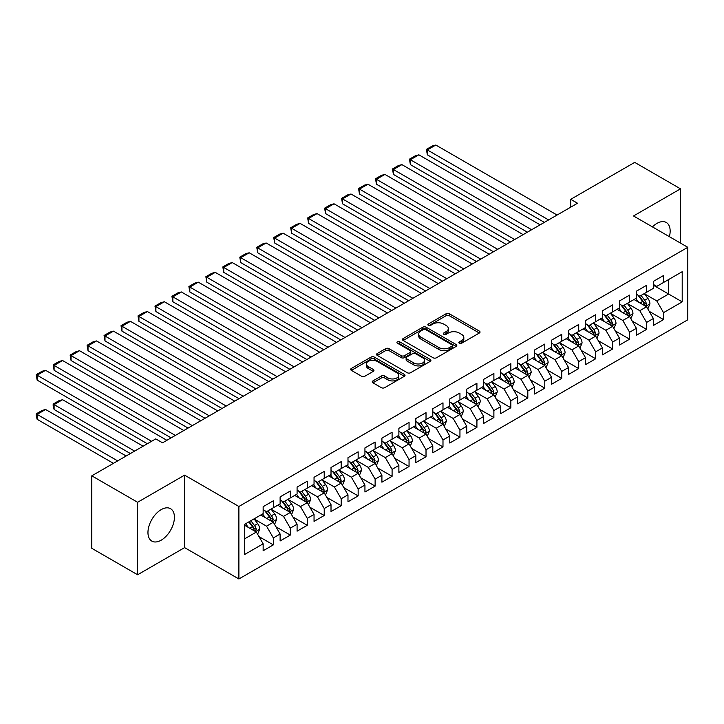 <?xml version="1.0" encoding="UTF-8"?>
<svg xmlns="http://www.w3.org/2000/svg" width="724" height="724" viewBox="0 0 724 724"><rect width="100%" height="100%" fill="white"/><g stroke="black" fill="none" stroke-linecap="round" stroke-linejoin="round"><path stroke-width="1.09" d="M459.324 343.23A1.647 0.95 0 0 0 461.65 343.23L479.342 333.013A2.353 1.357 0 0 0 480.039 332.054A2.353 1.357 0 0 0 479.342 331.094L449.369 313.791A2.353 1.357 0 0 0 446.038 313.791L428.346 323.999A1.647 0.95 0 0 0 427.866 324.678A1.647 0.95 0 0 0 428.346 325.348A1.647 0.95 0 0 0 430.68 325.348L432.97 324.026A7.539 4.353 0 0 1 443.622 324.026L446.12 325.465A7.539 4.353 0 0 1 448.328 328.542A7.539 4.353 0 0 1 446.12 331.619L443.83 332.94A1.647 0.95 0 0 0 443.35 333.619A1.647 0.95 0 0 0 443.83 334.289A1.647 0.95 0 0 0 446.165 334.289L448.455 332.968A7.539 4.353 0 0 1 459.116 332.968L461.613 334.407A7.539 4.353 0 0 1 463.822 337.484A7.539 4.353 0 0 1 461.613 340.561L459.324 341.882A1.647 0.95 0 0 0 458.835 342.561A1.647 0.95 0 0 0 459.324 343.23L459.324 341.882M161.19 540.185A18.715 10.806 120 0 0 173.416 523.687A18.715 10.806 120 0 0 170.547 508.691A18.715 10.806 120 0 0 161.19 509.624A18.715 10.806 120 0 0 148.963 526.113A18.715 10.806 120 0 0 151.832 541.109A18.715 10.806 120 0 0 161.19 540.185M669.374 236.676A18.715 10.806 120 0 0 666.279 222.485A18.715 10.806 120 0 0 656.921 223.408A18.715 10.806 120 0 0 652.442 226.893M372.932 380.896A2.353 1.357 0 0 0 372.245 381.856A2.353 1.357 0 0 0 372.932 382.815L381.34 387.675A2.353 1.357 0 0 0 384.67 387.675L404.327 376.326A2.353 1.357 0 0 0 405.015 375.367A2.353 1.357 0 0 0 404.327 374.408L374.344 357.104A2.353 1.357 0 0 0 371.014 357.104L351.366 368.444A2.353 1.357 0 0 0 350.678 369.403A2.353 1.357 0 0 0 351.366 370.371L361.529 376.236A2.353 1.357 0 0 0 364.86 376.236L373.267 371.376A2.353 1.357 0 0 0 373.955 370.417A2.353 1.357 0 0 0 373.267 369.457L368.226 366.543A6.299 3.638 0 0 1 366.38 363.973A6.299 3.638 0 0 1 370.272 360.615A6.299 3.638 0 0 1 377.141 361.403L396.87 372.797A6.299 3.638 0 0 1 398.716 375.367A6.299 3.638 0 0 1 394.824 378.724A6.299 3.638 0 0 1 387.964 377.937L384.67 376.037A2.353 1.357 0 0 0 381.34 376.037L372.932 380.896L372.932 382.815L381.34 378L381.34 376.037M137.605 502.275L137.605 574.756L184.602 547.625L184.602 475.143L137.605 502.275L91.794 475.831L155.76 438.898L162.547 442.817L577.526 203.236L570.738 199.317L570.738 207.145M184.602 475.143L238.893 506.483L687.8 247.309L687.8 319.791L238.893 578.974L238.893 506.483M680.506 243.101L680.506 188.837L633.509 215.969L687.8 247.309M680.506 188.837L634.695 162.384L570.738 199.317M433.133 357.774A2.353 1.357 0 0 0 436.463 357.774L456.111 346.425A2.353 1.357 0 0 0 456.808 345.466A2.353 1.357 0 0 0 456.111 344.506L426.137 327.203A2.353 1.357 0 0 0 422.807 327.203L403.159 338.542A2.353 1.357 0 0 0 402.472 339.502A2.353 1.357 0 0 0 403.159 340.47L433.133 357.774M398.073 343.583A1.647 0.95 0 0 1 399.748 343.819L399.748 341.864L430.219 359.457A2.353 1.357 0 0 1 430.907 360.416A2.353 1.357 0 0 1 430.219 361.376L410.571 372.724A2.353 1.357 0 0 1 407.241 372.724L377.267 355.421L377.267 353.493A2.353 1.357 0 0 0 376.571 354.452A2.353 1.357 0 0 0 377.267 355.421M377.267 353.493L385.675 348.642A2.353 1.357 0 0 1 389.005 348.642L401.159 355.656A2.353 1.357 0 0 0 404.49 355.656L410.074 352.434A2.353 1.357 0 0 0 410.761 351.475A2.353 1.357 0 0 0 410.074 350.516L397.413 343.203A1.647 0.95 0 0 1 396.933 342.533A1.647 0.95 0 0 1 397.947 341.656A1.647 0.95 0 0 1 399.748 341.864M653.356 285.22L668.632 294.034L668.632 279.536L682.198 271.699L663.537 282.478L663.537 275.518L653.356 281.401L653.356 288.351L646.577 292.27L646.577 285.31L636.396 291.193L636.396 298.143L629.609 302.062L629.609 295.111L619.427 300.985L619.427 307.944L612.64 311.863L612.64 304.904L602.459 310.777L602.459 317.736L595.68 321.655L595.68 314.696L585.499 320.578L585.499 327.529L578.711 331.447L578.711 324.497L568.53 330.37L568.53 337.33L561.743 341.248L561.743 334.289L551.561 340.162L551.561 347.122L544.783 351.04L544.783 344.081L534.602 349.964L534.602 356.914L527.814 360.833L527.814 353.882L517.633 359.756L517.633 366.715L510.845 370.625L510.845 363.674L500.673 369.548L500.673 376.507L493.886 380.426L493.886 373.466L483.704 379.349L483.704 386.299L476.917 390.218L476.917 383.267L466.736 389.141L466.736 396.1L459.948 400.01L459.948 393.06L449.776 398.933L449.776 405.892L442.988 409.811L442.988 402.852L432.807 408.734L432.807 415.685L426.02 419.603L426.02 412.653L415.838 418.526L415.838 425.486L409.051 429.395L409.051 422.445L398.879 428.318L398.879 435.278L392.091 439.197L392.091 432.237L381.91 438.12L381.91 445.07L375.123 448.989L375.123 442.038L364.941 447.912L364.941 454.862L358.154 458.781L358.154 451.83L347.982 457.704L347.982 464.663L341.194 468.582L341.194 461.622L331.013 467.505L331.013 474.455L324.225 478.374L324.225 471.424L314.044 477.297L314.044 484.247L307.257 488.166L307.257 481.216L297.084 487.089L297.084 494.049L290.297 497.967L290.297 491.008L280.116 496.89L280.116 503.841L273.328 507.759L273.328 500.809L263.147 506.682L263.147 513.633L244.486 524.411L244.486 554.584L263.147 543.805L256.359 532.049L244.486 525.199M682.198 271.699L682.198 301.872L663.537 312.641L656.749 300.885L644.451 293.79M649.202 311.32L663.537 319.601L663.537 312.641M663.537 319.601L653.356 325.474L653.356 318.524L646.577 322.442L639.79 310.687L627.491 303.582M632.242 321.112L646.577 329.393L646.577 322.442M646.577 329.393L636.396 335.266L636.396 328.316L629.609 332.235L622.821 320.479L610.522 313.374M615.273 330.913L629.609 339.185L629.609 332.235M629.609 339.185L619.427 345.067L619.427 338.108L612.64 342.027L605.852 330.271L593.553 323.176M598.305 340.705L612.64 348.986L612.64 342.027M612.64 348.986L602.459 354.86L602.459 347.909L595.68 351.819L588.893 340.072L576.594 332.968M581.345 350.497L595.68 358.778L595.68 351.819M595.68 358.778L585.499 364.652L585.499 357.701L578.711 361.62L571.924 349.864L559.625 342.76M564.376 360.299L578.711 368.57L578.711 361.62M578.711 368.57L568.53 374.453L568.53 367.493L561.743 371.412L554.955 359.656L542.656 352.561M547.407 370.091L561.743 378.371L561.743 371.412M561.743 378.371L551.561 384.245L551.561 377.294L544.783 381.204L537.995 369.457L525.696 362.353M530.448 379.883L544.783 388.164L544.783 381.204M544.783 388.164L534.602 394.037L534.602 387.087L527.814 391.005L521.027 379.249L508.728 372.145M513.479 389.684L527.814 397.956L527.814 391.005M527.814 397.956L517.633 403.838L517.633 396.879L510.845 400.797L504.058 389.041L491.759 381.946M496.51 399.476L510.845 407.757L510.845 400.797M510.845 407.757L500.673 413.63L500.673 406.671L493.886 410.589L487.098 398.843L474.799 391.738M479.55 409.268L493.886 417.549L493.886 410.589M493.886 417.549L483.704 423.422L483.704 416.472L476.917 420.391L470.129 408.635L457.83 401.53M462.582 419.069L476.917 427.341L476.917 420.391M476.917 427.341L466.736 433.224L466.736 426.264L459.948 430.183L453.161 418.427L440.862 411.332M445.613 428.861L459.948 437.142L459.948 430.183M459.948 437.142L449.776 443.016L449.776 436.056L442.988 439.975L436.201 428.228L423.902 421.124M428.653 438.654L442.988 446.934L442.988 439.975M442.988 446.934L432.807 452.808L432.807 445.857L426.02 449.776L419.232 438.02L406.933 430.916M411.685 448.455L426.02 456.726L426.02 449.776M426.02 456.726L415.838 462.609L415.838 455.649L409.051 459.568L402.273 447.812L389.964 440.717M394.716 458.247L409.051 466.528L409.051 459.568M409.051 466.528L398.879 472.401L398.879 465.441L392.091 469.36L385.304 457.613L373.005 450.509M377.756 468.039L392.091 476.32L392.091 469.36M392.091 476.32L381.91 482.193L381.91 475.243L375.123 479.161L368.335 467.405L356.036 460.301M360.787 477.84L375.123 486.112L375.123 479.161M375.123 486.112L364.941 491.994L364.941 485.035L358.154 488.953L351.375 477.197L339.067 470.102M343.819 487.632L358.154 495.904L358.154 488.953M358.154 495.904L347.982 501.786L347.982 494.827L341.194 498.746L334.407 486.999L322.108 479.894M326.859 497.424L341.194 505.705L341.194 498.746M341.194 505.705L331.013 511.578L331.013 504.628L324.225 508.547L317.438 496.791L305.139 489.686M309.89 507.225L324.225 515.497L324.225 508.547M324.225 515.497L314.044 521.38L314.044 514.42L307.257 518.339L300.478 506.583L288.17 499.479M292.921 517.017L307.257 525.289L307.257 518.339M307.257 525.289L297.084 531.172L297.084 524.212L290.297 528.131L283.509 516.384L271.21 509.28M275.962 526.81L290.297 535.09L290.297 528.131M290.297 535.09L280.116 540.964L280.116 534.013L273.328 537.932L266.541 526.176L254.242 519.072M258.993 536.611L273.328 544.882L273.328 537.932M273.328 544.882L263.147 550.756L263.147 543.805M263.147 509.723L266.541 511.678L273.328 507.759M244.486 538.909L256.359 532.049M280.116 499.922L283.509 501.886L290.297 497.967M266.541 526.176L273.328 522.257L260.776 515.008M280.116 534.013L273.328 522.257M297.084 490.13L300.478 492.085L307.257 488.166M283.509 516.384L290.297 512.465L277.735 505.216M297.084 524.212L290.297 512.465M314.044 480.338L317.438 482.293L324.225 478.374M300.478 506.583L307.257 502.664L294.704 495.415M314.044 514.42L307.257 502.664M331.013 470.537L334.407 472.501L341.194 468.582M317.438 496.791L324.225 492.872L311.673 485.623M331.013 504.628L324.225 492.872M347.982 460.745L351.375 462.699L358.154 458.781M334.407 486.999L341.194 483.08L328.633 475.831M347.982 494.827L341.194 483.08M364.941 450.952L368.335 452.907L375.123 448.989M351.375 477.197L358.154 473.279L345.601 466.03M364.941 485.035L358.154 473.279M381.91 441.151L385.304 443.115L392.091 439.197M368.335 467.405L375.123 463.487L362.57 456.238M381.91 475.243L375.123 463.487M398.879 431.359L402.273 433.314L409.051 429.395M385.304 457.613L392.091 453.695L379.53 446.446M398.879 465.441L392.091 453.695M415.838 421.567L419.232 423.522L426.02 419.603M402.273 447.812L409.051 443.893L396.499 436.644M415.838 455.649L409.051 443.893M432.807 411.766L436.201 413.73L442.988 409.811M419.232 438.02L426.02 434.101L413.467 426.852M432.807 445.857L426.02 434.101M449.776 401.974L453.161 403.929L459.948 400.01M436.201 428.228L442.988 424.309L430.427 417.06M449.776 436.056L442.988 424.309M466.736 392.182L470.129 394.137L476.917 390.218M453.161 418.427L459.948 414.508L447.396 407.259M466.736 426.264L459.948 414.508M483.704 382.381L487.098 384.344L493.886 380.426M470.129 408.635L476.917 404.716L464.365 397.467M483.704 416.472L476.917 404.716M500.673 372.589L504.058 374.543L510.845 370.625M487.098 398.843L493.886 394.924L481.324 387.675M500.673 406.671L493.886 394.924M517.633 362.796L521.027 364.751L527.814 360.833M504.058 389.041L510.845 385.123L498.293 377.874M517.633 396.879L510.845 385.123M534.602 352.995L537.995 354.959L544.783 351.04M521.027 379.249L527.814 375.331L515.262 368.082M534.602 387.087L527.814 375.331M551.561 343.203L554.955 345.158L561.743 341.248M537.995 369.457L544.783 365.539L532.221 358.289M551.561 377.294L544.783 365.539M568.53 333.411L571.924 335.366L578.711 331.447M554.955 359.656L561.743 355.737L549.19 348.488M568.53 367.493L561.743 355.737M585.499 323.61L588.893 325.574L595.68 321.655M571.924 349.864L578.711 345.945L566.159 338.696M585.499 357.701L578.711 345.945M602.459 313.818L605.852 315.773L612.64 311.863M588.893 340.072L595.68 336.153L583.119 328.904M602.459 347.909L595.68 336.153M619.427 304.026L622.821 305.981L629.609 302.062M605.852 330.271L612.64 326.352L600.087 319.103M619.427 338.108L612.64 326.352M636.396 294.225L639.79 296.188L646.577 292.27M622.821 320.479L629.609 316.56L617.056 309.311M636.396 328.316L629.609 316.56M653.356 284.432L656.749 286.396L663.537 282.478M639.79 310.687L646.577 306.768L634.016 299.519M653.356 318.524L646.577 306.768M91.794 475.831L91.794 548.312L137.605 574.756M184.602 547.625L238.893 578.974M656.749 300.885L668.632 294.034L682.198 301.872M459.975 343.466L461.613 342.524A7.539 4.353 0 0 0 463.822 339.447L463.822 337.484M448.328 328.542L448.328 330.506A7.539 4.353 0 0 1 446.12 333.583L444.491 334.524M479.315 333.031L449.369 315.745A2.353 1.357 0 0 0 446.038 315.745L429.006 325.583M456.084 346.443L426.137 329.158A2.353 1.357 0 0 0 422.807 329.158L403.187 340.488M451.948 346.135A1.647 0.95 0 0 0 452.437 345.466A1.647 0.95 0 0 0 451.948 344.796L425.64 329.601A1.647 0.95 0 0 0 423.305 329.601L420.897 330.995A7.539 4.353 0 0 0 418.689 334.072A7.539 4.353 0 0 0 420.897 337.149L438.88 347.538A7.539 4.353 0 0 0 449.541 347.538L451.948 346.135L451.948 348.099A1.647 0.95 0 0 0 452.437 347.429L452.437 345.466M418.689 334.072L418.689 336.036A7.539 4.353 0 0 0 420.897 339.113L420.897 337.149M451.948 348.099L449.541 349.493A7.539 4.353 0 0 1 438.88 349.493L420.897 339.113M377.294 355.439L385.675 350.597L385.675 348.642M410.761 351.475L410.761 353.439A2.353 1.357 0 0 1 410.074 354.398L404.49 357.62A2.353 1.357 0 0 1 401.159 357.62L389.005 350.597A2.353 1.357 0 0 0 385.675 350.597M399.748 343.819L430.192 361.394M413.775 362.941A6.299 3.638 0 0 0 420.644 363.729A6.299 3.638 0 0 0 424.526 360.371A6.299 3.638 0 0 0 422.68 357.801L415.73 353.783A2.353 1.357 0 0 0 412.399 353.783L406.825 357.004A2.353 1.357 0 0 0 406.128 357.964A2.353 1.357 0 0 0 406.825 358.923L413.775 362.941L413.775 364.896A6.299 3.638 0 0 0 420.644 365.692A6.299 3.638 0 0 0 424.526 362.326L424.526 360.371M406.128 357.964L406.128 359.928A2.353 1.357 0 0 0 406.825 360.887L406.825 358.923M413.775 364.896L406.825 360.887M398.716 375.367L398.716 377.331A6.299 3.638 0 0 1 394.824 380.688A6.299 3.638 0 0 1 387.964 379.901L384.67 378A2.353 1.357 0 0 0 381.34 378M366.38 363.973L366.38 365.937A6.299 3.638 0 0 0 368.226 368.507L368.226 366.543M373.231 371.394L368.226 368.507M404.327 374.408L404.327 376.326L374.344 359.059A2.353 1.357 0 0 0 371.014 359.059L351.402 370.389M647.826 308.94L649.935 303.808A6.362 3.674 -120 0 0 647.899 298.397L644.297 293.582M638.559 302.134L635.817 298.478M427.341 194.005L510.42 241.97L393.413 174.412L392.48 168.982L398.417 165.552L401.892 164.62L393.413 169.516L393.413 174.412M645.374 306.071L646.496 304.08A6.362 3.674 -120 0 0 644.677 300.252L641.075 295.446M639.021 295.745L643.473 301.682A3.24 1.873 60 0 1 644.061 302.668L646.496 304.08M637.898 295.093L642.641 301.428A6.362 3.674 60 0 1 644.46 305.257L644.595 305.618M548.593 219.933L427.341 149.931L427.341 154.827L544.358 222.377M557.082 215.037L435.83 145.026L427.341 149.931L426.409 149.388L432.346 145.958L435.83 145.026M427.341 154.827L426.409 149.388M630.866 318.732L632.966 313.601A6.362 3.674 -120 0 0 630.939 308.189L627.337 303.374M621.59 311.935L618.848 308.27M410.381 203.797L493.46 251.771L376.444 184.213L375.512 178.774L381.448 175.344L384.933 174.412L376.444 179.317L376.444 184.213M628.414 315.872L629.536 313.872A6.362 3.674 -120 0 0 627.717 310.053L624.106 305.238M622.052 305.537L626.504 311.483A3.24 1.873 60 0 1 627.093 312.46L629.536 313.872M620.939 304.894L625.681 311.22A6.362 3.674 60 0 1 627.5 315.049L627.627 315.42M613.898 328.533L615.997 323.402A6.362 3.674 -120 0 0 613.97 317.981L610.368 313.175M604.621 321.728L601.888 318.071M393.413 213.598L476.492 261.563L359.484 194.005L358.552 188.566L364.489 185.145L367.964 184.213L359.484 189.109L359.484 194.005M611.445 325.664L612.567 323.664A6.362 3.674 -120 0 0 610.748 319.845L607.146 315.031M605.083 315.329L609.536 321.275A3.24 1.873 60 0 1 610.124 322.261L612.567 323.664M603.97 314.687L608.712 321.022A6.362 3.674 60 0 1 610.531 324.841L610.658 325.212M531.633 229.725L410.381 159.723L410.381 164.62L527.389 232.178M540.113 224.829L418.861 154.827L410.381 159.723L409.44 159.18L415.386 155.76L418.861 154.827M410.381 164.62L409.44 159.18M514.664 239.526L392.48 168.982M523.144 234.621L401.892 164.62M596.929 338.325L599.038 333.194A6.362 3.674 -120 0 0 597.01 327.782L593.399 322.967M587.662 331.52L584.92 327.863M376.444 223.39L459.523 271.355L342.515 203.797L341.583 198.367L347.52 194.937L350.995 194.005L342.515 198.901L342.515 203.797M594.476 335.456L595.599 333.465A6.362 3.674 -120 0 0 593.78 329.637L590.178 324.832M588.123 325.13L592.576 331.067A3.24 1.873 60 0 1 593.164 332.054L595.599 333.465M587.001 324.479L591.743 330.814A6.362 3.674 60 0 1 593.562 334.642L593.698 335.004M579.969 348.117L582.069 342.986A6.362 3.674 -120 0 0 580.042 337.574L576.44 332.759M570.693 341.321L567.951 337.656M359.484 233.182L442.563 281.147L325.547 213.598L324.614 208.159L330.551 204.729L334.036 203.797L325.547 208.693L325.547 213.598M577.517 345.257L578.639 343.257A6.362 3.674 -120 0 0 576.82 339.438L573.209 334.624M571.155 334.922L575.607 340.868A3.24 1.873 60 0 1 576.195 341.846L578.639 343.257M570.041 334.28L574.784 340.606A6.362 3.674 60 0 1 576.603 344.434L576.729 344.805M497.696 249.318L375.512 178.774M506.185 244.422L384.933 174.412M480.736 259.111L358.552 188.566M489.216 254.214L367.964 184.213M563 357.918L565.1 352.778A6.362 3.674 -120 0 0 563.073 347.366L559.471 342.561M553.724 351.113L550.991 347.457M342.515 242.983L425.594 290.948L308.587 223.39L307.655 217.951L313.592 214.521L317.067 213.598L308.587 218.494L308.587 223.39M560.548 355.05L561.67 353.05A6.362 3.674 -120 0 0 559.851 349.23L556.249 344.416M554.186 344.714L558.638 350.66A3.24 1.873 60 0 1 559.227 351.647L561.67 353.05M553.073 344.072L557.815 350.407A6.362 3.674 60 0 1 559.634 354.226L559.761 354.597M463.767 268.912L341.583 198.367M472.247 264.007L350.995 194.005M546.032 367.711L548.14 362.579A6.362 3.674 -120 0 0 546.113 357.167L542.502 352.353M536.765 360.905L534.022 357.249M325.547 252.776L408.626 300.741L291.618 233.182L290.686 227.752L296.623 224.322L300.098 223.39L291.618 228.286L291.618 233.182M543.579 364.842L544.701 362.851A6.362 3.674 -120 0 0 542.882 359.023L539.28 354.217M537.226 354.516L541.679 360.452A3.24 1.873 60 0 1 542.267 361.439L544.701 362.851M536.104 353.864L540.846 360.199A6.362 3.674 60 0 1 542.665 364.027L542.801 364.389M446.798 278.704L324.614 208.159M455.287 273.808L334.036 203.797M529.072 377.503L531.172 372.371A6.362 3.674 -120 0 0 529.144 366.959L525.543 362.145M519.796 370.706L517.054 367.041M308.587 262.568L391.666 310.533L274.649 242.983L273.717 237.544L279.654 234.114L283.138 233.182L274.649 238.078L274.649 242.983M526.62 374.643L527.742 372.643A6.362 3.674 -120 0 0 525.923 368.824L522.312 364.009M520.257 364.308L524.71 370.254A3.24 1.873 60 0 1 525.298 371.231L527.742 372.643M519.144 363.665L523.886 369.991A6.362 3.674 60 0 1 525.705 373.819L525.832 374.19M429.839 288.496L307.655 217.951M438.319 283.6L317.067 213.598M512.103 387.304L514.203 382.163A6.362 3.674 -120 0 0 512.176 376.752L508.574 371.946M502.827 380.498L500.094 376.842M291.618 272.369L374.697 320.334L257.69 252.776L256.758 247.337L262.694 243.907L266.17 242.983L257.69 247.879L257.69 252.776M509.651 384.435L510.773 382.435A6.362 3.674 -120 0 0 508.954 378.616L505.352 373.801M503.289 374.1L507.741 380.046A3.24 1.873 60 0 1 508.329 381.032L510.773 382.435M502.175 373.457L506.918 379.792A6.362 3.674 60 0 1 508.737 383.611L508.863 383.982M412.87 298.297L290.686 227.752M421.35 293.392L300.098 223.39M495.135 397.096L497.243 391.965A6.362 3.674 -120 0 0 495.216 386.553L491.605 381.738M485.867 390.29L483.125 386.634M274.649 282.161L357.728 330.126L240.721 262.568L239.789 257.138L245.726 253.708L249.201 252.776L240.721 257.672L240.721 262.568M492.682 394.227L493.804 392.236A6.362 3.674 -120 0 0 491.985 388.408L488.383 383.602M486.329 383.901L490.781 389.838A3.24 1.873 60 0 1 491.37 390.824L493.804 392.236M485.207 383.249L489.949 389.584A6.362 3.674 60 0 1 491.777 393.413L491.904 393.775M395.901 308.089L273.717 237.544M404.39 303.193L283.138 233.182M478.175 406.888L480.274 401.757A6.362 3.674 -120 0 0 478.247 396.345L474.645 391.53M468.899 400.091L466.156 396.426M257.69 291.953L340.769 339.918L223.752 272.369L222.82 266.93L228.757 263.5L232.241 262.568L223.752 267.464L223.752 272.369M475.722 404.028L476.844 402.028A6.362 3.674 -120 0 0 475.025 398.209L471.414 393.394M469.36 393.693L473.813 399.639A3.24 1.873 60 0 1 474.401 400.616L476.844 402.028M468.247 393.051L472.989 399.377A6.362 3.674 60 0 1 474.808 403.205L474.935 403.576M378.942 317.881L256.758 247.337M387.421 312.985L266.17 242.983M461.206 416.689L463.306 411.549A6.362 3.674 -120 0 0 461.279 406.137L457.677 401.331M451.93 409.884L449.197 406.227M240.721 301.754L323.8 349.719L206.793 282.161L205.86 276.722L211.797 273.292L215.272 272.369L206.793 277.265L206.793 282.161M458.754 413.82L459.876 411.82A6.362 3.674 -120 0 0 458.057 408.001L454.455 403.187M452.4 403.485L456.844 409.431A3.24 1.873 60 0 1 457.432 410.418L459.876 411.82M451.278 402.843L456.02 409.178A6.362 3.674 60 0 1 457.839 412.997L457.966 413.368M361.973 327.673L239.789 257.138M370.453 322.777L249.201 252.776M444.237 426.481L446.346 421.35A6.362 3.674 -120 0 0 444.319 415.938L440.708 411.123M434.97 419.676L432.228 416.019M223.752 311.546L306.831 359.511L189.824 291.953L188.892 286.523L194.828 283.093L198.304 282.161L189.824 287.057L189.824 291.953M441.785 423.612L442.916 421.621A6.362 3.674 -120 0 0 441.088 417.793L437.486 412.988M435.432 413.286L439.884 419.223A3.24 1.873 60 0 1 440.473 420.21L442.916 421.621M434.31 412.635L439.052 418.97A6.362 3.674 60 0 1 440.88 422.798L441.007 423.16M345.013 337.474L222.82 266.93M353.493 332.578L232.241 262.568M427.278 436.273L429.377 431.142A6.362 3.674 -120 0 0 427.35 425.73L423.748 420.916M418.001 429.468L415.259 425.812M206.793 321.338L289.872 369.303L172.855 301.754L171.923 296.315L177.86 292.885L181.344 291.953L172.855 296.849L172.855 301.754M424.825 433.414L425.947 431.413A6.362 3.674 -120 0 0 424.128 427.585L420.526 422.78M418.463 423.078L422.916 429.024A3.24 1.873 60 0 1 423.504 430.002L425.947 431.413M417.35 422.436L422.092 428.762A6.362 3.674 60 0 1 423.911 432.59L424.038 432.961M328.044 347.267L205.86 276.722M336.524 342.371L215.272 272.369M410.309 446.075L412.409 440.934A6.362 3.674 -120 0 0 410.381 435.522L406.779 430.717M401.033 439.269L398.3 435.613M189.824 331.139L272.903 379.104L155.895 311.546L154.963 306.107L160.9 302.677L164.375 301.754L155.895 306.65L155.895 311.546M407.856 443.206L408.979 441.206A6.362 3.674 -120 0 0 407.159 437.387L403.558 432.572M401.503 432.871L405.947 438.816A3.24 1.873 60 0 1 406.535 439.803L408.979 441.206M400.381 432.228L405.123 438.563A6.362 3.674 60 0 1 406.942 442.382L407.069 442.753M311.076 357.059L188.892 286.523M319.565 352.163L198.304 282.161M393.34 455.867L395.449 450.735A6.362 3.674 -120 0 0 393.422 445.314L389.811 440.509M384.073 449.061L381.331 445.405M172.855 340.932L255.934 388.897L138.927 321.338L137.994 315.908L143.931 312.478L147.406 311.546L138.927 316.442L138.927 321.338M390.888 452.998L392.019 451.007A6.362 3.674 -120 0 0 390.191 447.179L386.589 442.373M384.534 442.672L388.987 448.608A3.24 1.873 60 0 1 389.575 449.595L392.019 451.007M383.412 442.02L388.154 448.355A6.362 3.674 60 0 1 389.983 452.183L390.109 452.545M294.116 366.86L171.923 296.315M302.596 361.964L181.344 291.953M376.38 465.659L378.48 460.527A6.362 3.674 -120 0 0 376.453 455.115L372.851 450.301M367.104 458.853L364.362 455.197M155.895 350.724L238.974 398.689L121.958 331.139L121.026 325.7L126.962 322.271L130.447 321.338L121.958 326.234L121.958 331.139M373.928 462.799L375.05 460.799A6.362 3.674 -120 0 0 373.231 456.971L369.629 452.165M367.566 452.464L372.018 458.41A3.24 1.873 60 0 1 372.607 459.387L375.05 460.799M366.453 451.821L371.195 458.147A6.362 3.674 60 0 1 373.014 461.975L373.141 462.346M277.147 376.652L154.963 306.107M285.627 371.756L164.375 301.754M359.412 475.46L361.511 470.319A6.362 3.674 -120 0 0 359.484 464.908L355.882 460.102M350.135 468.654L347.402 464.998M138.927 360.525L222.006 408.49L104.998 340.932L104.066 335.493L110.003 332.063L113.478 331.139L104.998 336.036L104.998 340.932M356.959 472.591L358.081 470.591A6.362 3.674 -120 0 0 356.262 466.772L352.66 461.957M350.606 462.256L355.05 468.202A3.24 1.873 60 0 1 355.638 469.188L358.081 470.591M349.484 461.613L354.226 467.948A6.362 3.674 60 0 1 356.045 471.767L356.172 472.139M260.178 386.444L137.994 315.908M268.667 381.548L147.406 311.546M342.443 485.252L344.552 480.121A6.362 3.674 -120 0 0 342.524 474.7L338.913 469.894M333.176 478.446L330.434 474.79M121.958 370.317L205.046 418.282L88.029 350.724L87.097 345.294L93.034 341.864L96.509 340.932L88.029 345.828L88.029 350.724M339.99 482.383L341.122 480.392A6.362 3.674 -120 0 0 339.294 476.564L335.692 471.749M333.637 472.057L338.09 477.994A3.24 1.873 60 0 1 338.678 478.98L341.122 480.392M332.515 471.405L337.257 477.74A6.362 3.674 60 0 1 339.085 481.569L339.212 481.931M243.219 396.245L121.026 325.7M251.699 391.349L130.447 321.338M325.483 495.044L327.583 489.913A6.362 3.674 -120 0 0 325.556 484.501L321.954 479.686M316.207 488.238L313.465 484.582M104.998 380.109L188.077 428.074L71.061 360.525L70.128 355.086L76.065 351.656L79.55 350.724L71.061 355.62L71.061 360.525M323.031 492.175L324.153 490.184A6.362 3.674 -120 0 0 322.334 486.356L318.732 481.551M316.669 481.849L321.121 487.795A3.24 1.873 60 0 1 321.709 488.772L324.153 490.184M315.555 481.207L320.298 487.533A6.362 3.674 60 0 1 322.117 491.361L322.243 491.732M226.25 406.037L104.066 335.493M234.73 401.141L113.478 331.139M308.514 504.845L310.623 499.705A6.362 3.674 -120 0 0 308.587 494.293L304.985 489.478M299.238 498.04L296.505 494.383M88.029 389.91L171.108 437.875L54.101 370.317L53.169 364.878L59.106 361.448L62.581 360.525L54.101 365.421L54.101 370.317M306.062 501.976L307.184 499.976A6.362 3.674 -120 0 0 305.365 496.157L301.763 491.343M299.709 491.641L304.152 497.587A3.24 1.873 60 0 1 304.741 498.574L307.184 499.976M298.587 490.999L303.329 497.334A6.362 3.674 60 0 1 305.148 501.153L305.275 501.524M209.281 415.829L87.097 345.294M217.77 410.933L96.509 340.932M291.546 514.637L293.654 509.506A6.362 3.674 -120 0 0 291.627 504.085L288.016 499.279M282.279 507.832L279.536 504.176M71.061 399.702L147.361 443.749L37.132 380.109L36.2 374.67L42.137 371.249L45.612 370.317L37.132 375.213L37.132 380.109M289.093 511.768L290.224 509.777A6.362 3.674 -120 0 0 288.396 505.949L284.794 501.135M282.74 501.442L287.193 507.379A3.24 1.873 60 0 1 287.781 508.366L290.224 509.777M281.618 500.791L286.369 507.126A6.362 3.674 60 0 1 288.188 510.954L288.315 511.316M192.322 425.631L70.128 355.086M200.801 420.734L79.55 350.724M274.586 524.429L276.686 519.298A6.362 3.674 -120 0 0 274.658 513.886L271.057 509.072M134.637 451.097L54.101 404.598L62.581 399.702L143.117 446.201M265.31 517.624L262.568 513.968M54.101 409.494L53.169 406.019L53.169 404.064L54.101 404.598L54.101 409.494L130.392 453.541M272.133 521.561L273.256 519.57A6.362 3.674 -120 0 0 271.437 515.741L267.835 510.936M265.771 511.234L270.224 517.18A3.24 1.873 60 0 1 270.812 518.158L273.256 519.57M264.658 510.592L269.4 516.918A6.362 3.674 60 0 1 271.219 520.746L271.346 521.117M53.169 404.064L59.106 400.634L62.581 399.702M175.353 435.423L53.169 364.878M183.833 430.527L62.581 360.525M257.617 534.231L259.726 529.09A6.362 3.674 -120 0 0 257.69 523.678L254.088 518.864M117.668 460.889L37.132 414.39L45.612 409.494L126.148 455.993M248.341 527.425L245.608 523.769M37.132 419.296L36.2 415.811L36.2 413.857L37.132 414.39L37.132 419.296L113.424 463.342M255.165 531.362L256.287 529.362A6.362 3.674 -120 0 0 254.468 525.543L250.866 520.728M249.273 521.651L253.255 526.972A3.24 1.873 60 0 1 253.853 527.959L256.287 529.362M248.83 521.904L252.432 526.719A6.362 3.674 60 0 1 254.251 530.538L254.386 530.909M36.2 413.857L42.137 410.427L45.612 409.494M151.597 441.296L36.2 374.67M166.873 440.319L45.612 370.317M461.613 342.524L461.613 340.561M443.83 334.289L443.83 332.94M446.12 333.583L446.12 331.619M428.346 325.348L428.346 323.999M446.038 315.745L446.038 313.791M449.369 315.745L449.369 313.791M479.342 333.013L479.342 331.094M403.159 340.47L403.159 338.542M422.807 329.158L422.807 327.203M426.137 329.158L426.137 327.203M456.111 346.425L456.111 344.506M438.88 349.493L438.88 347.538M449.541 349.493L449.541 347.538M389.005 350.597L389.005 348.642M401.159 357.62L401.159 355.656M404.49 357.62L404.49 355.656M410.074 354.398L410.074 352.434M430.219 361.376L430.219 359.457M384.67 378L384.67 376.037M387.964 379.901L387.964 377.937M373.267 371.376L373.267 369.457M351.366 370.371L351.366 368.444M371.014 359.059L371.014 357.104M374.344 359.059L374.344 357.104M645.772 306.306L649.89 303.926M644.677 300.252L647.899 298.397M639.989 302.967L642.641 301.428M628.812 316.098L632.921 313.727M627.717 310.053L630.939 308.189M623.02 312.759L625.681 311.22M611.843 325.9L615.961 323.519M610.748 319.845L613.97 317.981M606.06 322.551L608.712 321.022M594.884 335.692L598.992 333.312M593.78 329.637L597.01 327.782M589.092 332.352L591.743 330.814M577.915 345.484L582.024 343.113M576.82 339.438L580.042 337.574M572.123 342.144L574.784 340.606M560.946 355.285L565.064 352.905M559.851 349.23L563.073 347.366M555.163 351.936L557.815 350.407M543.986 365.077L548.095 362.697M542.882 359.023L546.113 357.167M538.194 361.738L540.846 360.199M527.018 374.869L531.126 372.498M525.923 368.824L529.144 366.959M521.226 371.53L523.886 369.991M510.049 384.67L514.167 382.29M508.954 378.616L512.176 376.752M504.266 381.322L506.918 379.792M493.089 394.462L497.198 392.082M491.985 388.408L495.216 386.553M487.297 391.123L489.949 389.584M476.121 404.254L480.229 401.883M475.025 398.209L478.247 396.345M470.329 400.915L472.989 399.377M459.152 414.047L463.269 411.675M458.057 408.001L461.279 406.137M453.369 410.707L456.02 409.178M442.192 423.848L446.301 421.468M441.088 417.793L444.319 415.938M436.4 420.499L439.052 418.97M425.223 433.64L429.341 431.269M424.128 427.585L427.35 425.73M419.431 430.3L422.092 428.762M408.255 443.432L412.372 441.061M407.159 437.387L410.381 435.522M402.472 440.092L405.123 438.563M391.295 453.233L395.404 450.853M390.191 447.179L393.422 445.314M385.503 449.885L388.154 448.355M374.326 463.025L378.444 460.654M373.231 456.971L376.453 455.115M368.534 459.686L371.195 458.147M357.357 472.817L361.475 470.446M356.262 466.772L359.484 464.908M351.574 469.478L354.226 467.948M340.398 482.618L344.506 480.238M339.294 476.564L342.524 474.7M334.606 479.27L337.257 477.74M323.429 492.411L327.547 490.039M322.334 486.356L325.556 484.501M317.637 489.071L320.298 487.533M306.46 502.203L310.578 499.831M305.365 496.157L308.587 494.293M300.677 498.863L303.329 497.334M289.5 512.004L293.609 509.624M288.396 505.949L291.627 504.085M283.708 508.655L286.369 507.126M272.532 521.796L276.649 519.425M271.437 515.741L274.658 513.886M266.74 518.456L269.4 516.918M255.563 531.588L259.681 529.217M254.468 525.543L257.69 523.678M249.78 528.249L252.432 526.719"/></g></svg>
